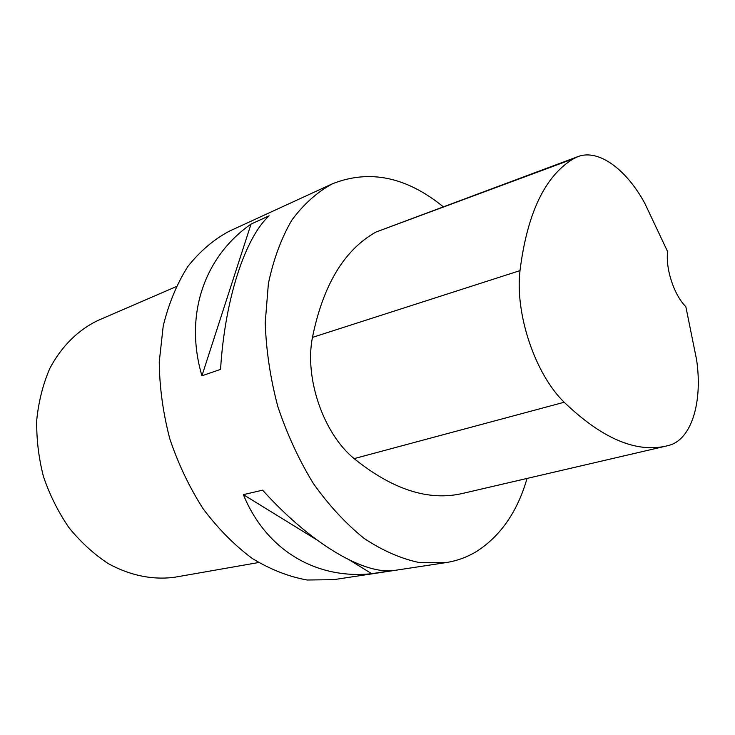 <?xml version="1.0" encoding="UTF-8"?>
<svg xmlns="http://www.w3.org/2000/svg" width="735" height="735" viewBox="0 0 735 735"><rect width="100%" height="100%" fill="white"/><g stroke="black" fill="none" stroke-linecap="round" stroke-linejoin="round"><path stroke-width="1.1" d="M527.032 478.439C517.587 511.303 500.967 535.512 477.18 551.075C467.589 557.011 457.142 560.869 445.833 562.633L333.469 579.695L307.083 580.007C288.763 576.709 270.498 569.533 252.289 558.481C234.502 545.251 218.12 528.704 203.172 508.831C189.428 487.369 178.311 464.033 169.803 438.832C163.069 413.107 159.55 387.501 159.247 362.015L163.234 325.862C168.802 303.344 177.025 283.535 187.903 266.419C200.03 251.195 213.802 239.463 229.201 231.231L332.468 183.768C369.466 169.197 406.354 176.823 443.131 206.654M445.833 562.633L419.556 562.606C401.163 558.775 382.687 550.699 364.119 538.406C345.873 523.724 328.949 505.414 313.34 483.483C298.897 459.816 287.054 434.164 277.812 406.519C270.351 378.332 266.153 350.393 265.225 322.693L268.385 283.581C273.475 259.363 281.294 238.204 291.85 220.114C303.693 204.128 317.235 192.019 332.468 183.768M251.039 224.083L269.12 215.814C245.462 237.359 224.965 298.153 220.555 369.374L201.923 375.815C183.759 313.873 205.111 256.056 251.039 224.083L201.923 375.815M243.368 494.655L262.588 490.153C309.986 542.724 361.546 573.199 391.351 570.709L371.717 573.695C317.52 579.538 266.667 551.471 243.368 494.655L316.712 539.812M666.287 446.035L462.829 493.378C429.029 501.38 392.793 489.795 354.132 458.622C323.492 433.659 304.363 378.304 312.448 337.393C323.152 284.923 344.311 249.817 375.925 232.067L578.068 156.555C598.685 148.773 626.376 169.399 644.714 203.154L667.61 251.6C665.469 268.973 674.206 295.305 685.838 306.688L696.578 359.663C702.825 401.576 691.764 439.558 668.832 445.401L667.003 445.869C636.446 453.238 602.176 438.694 564.186 402.247C535.172 374.097 514.831 313.799 520.003 270.618C527.225 213.214 545.012 175.941 573.383 158.806L578.068 156.555M371.717 573.695L349.759 560.171M176.078 286.687L98.168 320.359C78.36 329.749 61.501 346.249 49.787 368.511C42.997 384.267 38.652 401.402 36.75 419.896C36.373 438.823 38.615 457.73 43.475 476.638C49.796 495.105 58.304 512.139 69.017 527.739C80.767 542.154 93.804 554.08 108.137 563.524C130.15 575.689 153.303 580.218 175.013 577.186L258.61 562.532M564.186 402.247L354.132 458.622M520.003 270.618L312.448 337.393M573.383 158.806L375.925 232.067"/></g></svg>
